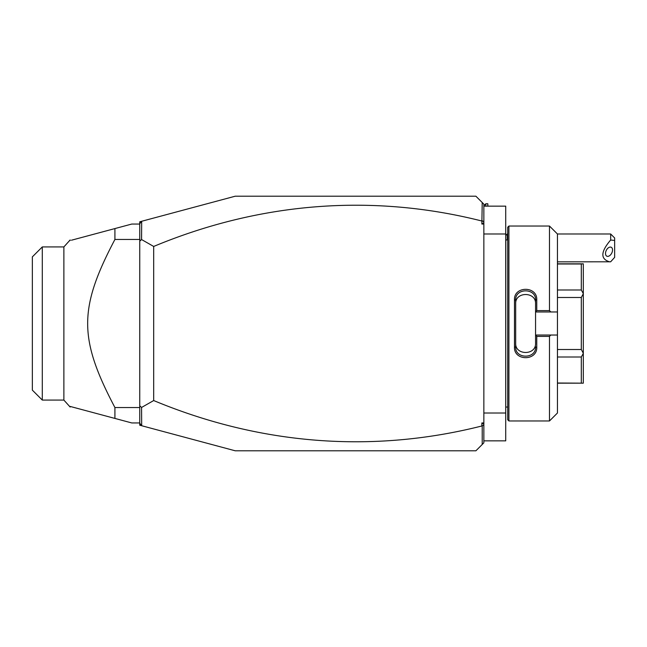 <?xml version="1.0" encoding="UTF-8"?>
<svg xmlns="http://www.w3.org/2000/svg" width="647" height="647" viewBox="0 0 647 647"><rect width="100%" height="100%" fill="white"/><g stroke="black" fill="none" stroke-linecap="round" stroke-linejoin="round"><path stroke-width="0.97" d="M481.861 224.056L483.851 222.665L483.851 224.056L481.861 224.056L482.217 202.519L475.893 196.203L235.225 196.203L141.677 221.274L141.572 239.544L153.679 246.45L153.679 400.55L141.572 407.456L141.677 425.726L139.752 425.216L139.752 405.774L141.572 407.456M483.851 224.056L483.851 442.839L475.893 450.797L235.225 450.797L141.677 425.726M482.217 202.519L483.851 204.161L483.851 222.665M483.851 425.119L481.861 425.985L481.861 422.944L483.851 424.335M481.861 422.944L483.851 422.944M481.861 221.015A1012.628 716.035 90 0 0 153.679 246.45M481.861 425.985A1012.628 716.035 -90 0 1 153.679 400.55M482.217 220.748L483.851 221.881M139.752 238.694L139.752 223.773L141.572 221.411M141.677 221.274L139.752 221.784L139.752 223.773M141.572 425.589L139.752 423.227M482.217 426.252L482.217 444.481M141.572 239.544L139.752 241.226L139.752 405.774M139.752 241.226L139.865 239.139M139.752 422.952L131.802 422.952L114.915 418.423L114.915 407.537L139.752 407.537M114.915 418.423L70.143 406.429L114.915 418.423M139.752 224.048L131.802 224.048L71.429 240.223M106.44 230.842L114.915 228.577L114.915 239.463C78.578 308.49 78.578 338.51 114.915 407.537M139.752 239.463L114.915 239.463M70.143 406.429L70.143 407.036L63.875 400.072L42.298 400.072L42.298 246.928L63.875 246.928L63.875 400.072M70.143 240.571L70.143 239.964L63.875 246.928M42.298 400.072L32.35 390.133L32.35 256.867L42.298 246.928M483.851 206.15L505.728 206.15L505.728 233.996L483.851 233.996M483.851 440.85L505.728 440.85L505.728 413.004L483.851 413.004M505.728 233.996L505.728 413.004M507.717 239.964L505.808 239.964L505.728 407.836M508.914 226.038L507.717 227.234L507.717 419.766L508.914 420.962L508.914 226.038L549.489 226.038L549.489 310.617L550.832 311.967L557.447 311.967L557.447 233.996L549.489 226.038M549.489 336.383L549.489 420.962L557.447 413.004L557.447 335.033L550.832 335.033L549.489 336.383L536.759 336.383L536.759 347.196C537.382 361.163 513.855 361.147 514.478 347.196L514.478 299.804L515.675 300.095L515.675 346.905L514.478 347.196M550.832 335.033L535.562 335.033L535.562 311.814L536.759 310.617L549.489 310.617M536.759 336.383L535.562 335.033M535.562 335.186L535.562 343.209C536.209 355.551 515.02 355.551 515.675 343.209M536.759 347.196L535.562 346.905C536.226 359.222 515.012 359.214 515.675 346.905M514.478 299.804C513.847 285.853 537.382 285.837 536.759 299.804L536.759 310.617M536.759 299.804L535.562 300.095L535.562 311.814M535.562 311.967L550.832 311.967M557.447 335.033L557.447 311.967M557.447 349.509L581.313 349.509L583.303 353.27L583.303 383.17L557.447 383.016M557.447 357.007L581.313 357.007L583.303 353.399M557.447 297.491L581.313 297.491L581.313 349.509M557.447 289.993L581.313 289.993L583.303 293.601L583.303 353.27M581.313 297.491L583.303 293.73M557.447 263.984L581.313 263.984L581.313 289.993M581.313 263.984L583.303 263.83L583.303 293.601M581.313 357.007L581.313 383.016M535.562 303.791C536.201 291.441 515.036 291.449 515.675 303.791M515.675 300.095C515.012 287.786 536.226 287.778 535.562 300.095M505.728 235.508L507.248 233.996L507.248 239.964M610.671 233.996L614.65 237.975L614.65 240.474L610.671 240.005L610.671 233.996L557.447 233.996M614.65 240.474L614.65 257.352L610.671 261.792L557.447 261.841M610.671 240.005C600.602 251.812 600.27 259.091 609.676 261.841M605.511 253.487A4.974 3.049 116.6 0 0 606.797 256.172A4.974 3.049 116.6 0 0 610.533 254.861A4.974 3.049 116.6 0 0 612.539 249.968A4.974 3.049 116.6 0 0 611.245 247.275A4.974 3.049 116.6 0 0 607.517 248.585A4.974 3.049 116.6 0 0 605.511 253.487M483.851 205.754L485.84 203.765L485.84 206.15M485.84 203.765L487.83 203.765L487.83 206.15M505.808 239.964L505.728 239.164M549.489 420.962L508.914 420.962M557.447 263.83L583.303 263.83M557.447 383.17L583.303 383.17M507.717 407.036L505.808 407.036M507.717 233.996L507.248 233.996"/></g></svg>
